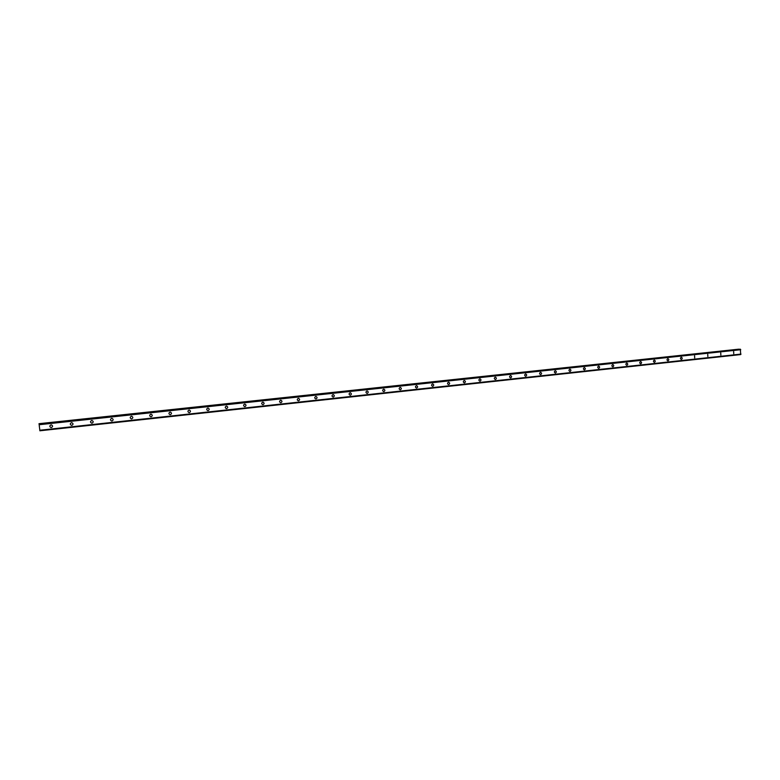 <?xml version="1.0" encoding="UTF-8"?>
<svg xmlns="http://www.w3.org/2000/svg" width="780" height="780" viewBox="0 0 780 780"><rect width="100%" height="100%" fill="white"/><g stroke="black" fill="none" stroke-linecap="round" stroke-linejoin="round"><path stroke-width="1.17" d="M51.334 424.876C52.991 425.744 52.991 426.64 51.334 427.557L51.051 427.557C49.403 426.689 49.403 425.802 51.061 424.885L51.334 424.876C52.991 425.744 52.991 426.64 51.334 427.557L51.051 427.557C49.403 426.689 49.403 425.802 51.061 424.885M71.779 422.682C73.427 423.54 73.437 424.427 71.789 425.344L71.526 425.353C69.888 424.486 69.878 423.598 71.516 422.692L71.779 422.682C73.427 423.54 73.437 424.427 71.799 425.344L71.526 425.353C69.888 424.486 69.878 423.598 71.516 422.692M91.972 420.517C93.61 421.356 93.619 422.243 91.991 423.16L91.738 423.16C90.109 422.311 90.109 421.434 91.728 420.517L91.972 420.517C93.61 421.356 93.619 422.243 91.991 423.16L91.738 423.16C90.109 422.311 90.109 421.434 91.728 420.517M111.92 418.373C113.539 419.211 113.548 420.089 111.949 421.005L111.706 421.005C110.087 420.166 110.078 419.289 111.686 418.373L111.92 418.373C113.539 419.211 113.548 420.089 111.949 421.005L111.706 421.005C110.087 420.166 110.078 419.289 111.686 418.373M131.615 416.257C133.224 417.085 133.234 417.953 131.644 418.87L131.42 418.88C129.811 418.041 129.802 417.173 131.391 416.257L131.615 416.257C133.224 417.085 133.234 417.953 131.644 418.87L131.42 418.88C129.811 418.041 129.802 417.173 131.391 416.257M151.066 414.17C152.666 414.989 152.675 415.847 151.105 416.764L150.891 416.773C149.292 415.945 149.282 415.077 150.852 414.17L151.066 414.17C152.666 414.989 152.675 415.857 151.105 416.764L150.891 416.773C149.292 415.945 149.282 415.077 150.852 414.17M170.284 412.103C171.863 412.912 171.883 413.77 170.323 414.687L170.118 414.687C168.538 413.878 168.529 413.01 170.079 412.103L170.284 412.103C171.863 412.912 171.883 413.77 170.332 414.687L170.118 414.687C168.538 413.878 168.529 413.01 170.079 412.103M189.267 410.065C190.837 410.865 190.846 411.723 189.316 412.63L189.111 412.639C187.551 411.83 187.531 410.972 189.072 410.065L189.267 410.065C190.837 410.865 190.846 411.723 189.316 412.63L189.111 412.639C187.551 411.83 187.531 410.972 189.072 410.065M208.016 408.047C209.576 408.847 209.596 409.695 208.075 410.602L207.88 410.611C206.329 409.812 206.31 408.954 207.831 408.057L208.016 408.047C209.576 408.847 209.596 409.695 208.075 410.602L207.88 410.611C206.329 409.812 206.31 408.954 207.831 408.057M226.551 406.058C228.091 406.848 228.101 407.696 226.6 408.593L226.415 408.603C224.884 407.813 224.864 406.965 226.366 406.068L226.551 406.058C228.091 406.848 228.101 407.696 226.6 408.593L226.415 408.603C224.884 407.813 224.864 406.965 226.366 406.068M244.852 404.089C246.382 404.878 246.402 405.717 244.91 406.614L244.735 406.624C243.214 405.834 243.194 404.995 244.676 404.098L244.852 404.089C246.382 404.878 246.402 405.717 244.91 406.614L244.735 406.624C243.214 405.834 243.194 404.995 244.686 404.098M262.938 402.148C264.459 402.928 264.478 403.767 263.006 404.664L262.831 404.664C261.319 403.884 261.31 403.046 262.772 402.158L262.948 402.148C264.459 402.928 264.478 403.767 263.006 404.664L262.831 404.664C261.319 403.884 261.31 403.055 262.782 402.158M280.819 400.228C282.311 400.998 282.34 401.837 280.878 402.724L280.712 402.733C279.221 401.963 279.201 401.125 280.663 400.238L280.819 400.228C282.321 400.998 282.34 401.837 280.878 402.724L280.712 402.733C279.221 401.963 279.201 401.125 280.663 400.238M298.486 398.336C299.969 399.097 299.988 399.925 298.545 400.813L298.389 400.822C296.907 400.052 296.887 399.223 298.331 398.336L298.486 398.336C299.969 399.097 299.988 399.925 298.545 400.813L298.389 400.822C296.907 400.052 296.887 399.223 298.331 398.346M315.939 396.464C317.411 397.215 317.431 398.044 316.007 398.921L315.861 398.931C314.389 398.171 314.369 397.351 315.793 396.464L315.949 396.464C317.411 397.215 317.431 398.044 316.007 398.921L315.861 398.931C314.389 398.171 314.369 397.351 315.793 396.464M333.197 394.612C334.659 395.363 334.678 396.172 333.265 397.059L333.119 397.069C331.666 396.308 331.646 395.489 333.06 394.612L333.197 394.612C334.659 395.363 334.678 396.172 333.265 397.059L333.119 397.069C331.666 396.308 331.646 395.489 333.06 394.612M350.259 392.779C351.702 393.52 351.721 394.339 350.327 395.216L350.181 395.216C348.748 394.465 348.728 393.656 350.123 392.779L350.259 392.779C351.702 393.52 351.721 394.339 350.327 395.216L350.191 395.216C348.748 394.465 348.728 393.656 350.123 392.779M367.117 390.965C368.55 391.706 368.569 392.515 367.185 393.393L367.058 393.393C365.625 392.652 365.606 391.843 366.99 390.975L367.117 390.965C368.55 391.706 368.569 392.515 367.195 393.393L367.058 393.393C365.625 392.652 365.606 391.843 366.99 390.975M383.789 389.171C385.203 389.912 385.223 390.712 383.857 391.589L383.731 391.589C382.317 390.858 382.298 390.049 383.662 389.181L383.789 389.171C385.203 389.912 385.232 390.712 383.857 391.589L383.731 391.589C382.317 390.858 382.298 390.049 383.662 389.181M400.267 387.406C401.671 388.138 401.69 388.937 400.345 389.805L400.218 389.805C398.814 389.074 398.794 388.274 400.15 387.416L400.276 387.406C401.671 388.138 401.69 388.937 400.345 389.805L400.218 389.805C398.814 389.074 398.794 388.274 400.15 387.416M416.569 385.651C417.953 386.383 417.973 387.173 416.637 388.04L416.51 388.05C415.135 387.319 415.106 386.519 416.452 385.661L416.569 385.651C417.953 386.383 417.973 387.173 416.637 388.04L416.52 388.05C415.135 387.319 415.106 386.519 416.452 385.661M432.676 383.926C434.05 384.647 434.07 385.437 432.754 386.295L432.627 386.305C431.262 385.583 431.243 384.793 432.559 383.935L432.676 383.926C434.05 384.647 434.07 385.437 432.754 386.295L432.637 386.305C431.262 385.583 431.243 384.793 432.569 383.935M448.607 382.219C449.972 382.931 449.992 383.721 448.685 384.569L448.568 384.579C447.213 383.857 447.184 383.077 448.5 382.219L448.607 382.219C449.972 382.931 449.992 383.721 448.685 384.569L448.568 384.579C447.213 383.857 447.194 383.077 448.5 382.219M464.363 380.523C465.709 381.235 465.738 382.015 464.441 382.873L464.324 382.873C462.988 382.161 462.959 381.381 464.256 380.533L464.363 380.523C465.709 381.235 465.738 382.015 464.441 382.873L464.324 382.873C462.988 382.161 462.959 381.381 464.256 380.533M479.944 378.856C481.279 379.558 481.309 380.338 480.022 381.186L479.915 381.186C478.579 380.484 478.559 379.704 479.846 378.856L479.953 378.856C481.279 379.558 481.309 380.338 480.022 381.186L479.915 381.186C478.579 380.484 478.559 379.704 479.846 378.856M495.358 377.198C496.675 377.9 496.704 378.671 495.427 379.519L495.329 379.519C494.013 378.817 493.984 378.046 495.261 377.198L495.358 377.198C496.675 377.9 496.704 378.671 495.427 379.519L495.329 379.519C494.013 378.817 493.984 378.046 495.261 377.198M510.598 375.56C511.904 376.262 511.933 377.023 510.676 377.871L510.568 377.871C509.272 377.169 509.242 376.409 510.5 375.57L510.608 375.56C511.904 376.262 511.933 377.023 510.676 377.871L510.578 377.871C509.272 377.169 509.242 376.409 510.51 375.57M525.681 373.942C526.968 374.634 526.997 375.404 525.749 376.233L525.652 376.243C524.365 375.55 524.335 374.78 525.583 373.952L525.681 373.942C526.978 374.634 526.997 375.404 525.749 376.233L525.652 376.243C524.365 375.55 524.335 374.78 525.583 373.952M540.599 372.343C541.876 373.025 541.895 373.786 540.667 374.624L540.569 374.624C539.292 373.942 539.273 373.181 540.501 372.343L540.599 372.343C541.876 373.025 541.895 373.786 540.667 374.624L540.569 374.624C539.292 373.942 539.273 373.181 540.501 372.343M555.35 370.753C556.618 371.446 556.637 372.197 555.418 373.025L555.331 373.035C554.063 372.343 554.034 371.592 555.262 370.763L555.35 370.753C556.618 371.446 556.637 372.197 555.418 373.025L555.331 373.035C554.063 372.343 554.044 371.592 555.262 370.763M569.946 369.194C571.204 369.866 571.223 370.627 570.014 371.446L569.926 371.456C568.669 370.773 568.649 370.022 569.858 369.194L569.946 369.194C571.204 369.866 571.223 370.627 570.014 371.446L569.926 371.456C568.669 370.773 568.649 370.022 569.858 369.194M584.386 367.643C585.634 368.316 585.653 369.067 584.454 369.886L584.366 369.886C583.128 369.213 583.108 368.462 584.308 367.643L584.386 367.643C585.634 368.316 585.653 369.067 584.454 369.886L584.366 369.886C583.128 369.213 583.108 368.462 584.308 367.643M598.679 366.103C599.908 366.776 599.927 367.526 598.748 368.335L598.66 368.345C597.431 367.673 597.412 366.922 598.591 366.113L598.679 366.103C599.908 366.776 599.927 367.526 598.748 368.335L598.66 368.345C597.431 367.673 597.412 366.922 598.591 366.113M612.817 364.591C614.035 365.255 614.055 365.995 612.885 366.815L612.797 366.815C611.588 366.142 611.559 365.401 612.739 364.591L612.817 364.591C614.035 365.255 614.055 365.995 612.885 366.815L612.807 366.815C611.588 366.142 611.559 365.401 612.739 364.591M626.808 363.08C628.017 363.753 628.036 364.484 626.876 365.293L626.798 365.303C625.589 364.63 625.57 363.899 626.73 363.09L626.808 363.08C628.017 363.753 628.036 364.484 626.876 365.293L626.798 365.303C625.589 364.63 625.57 363.899 626.73 363.09M640.653 361.598C641.842 362.261 641.872 362.993 640.721 363.802L640.643 363.802C639.444 363.139 639.425 362.407 640.575 361.608L640.653 361.598C641.852 362.261 641.872 362.993 640.721 363.802L640.643 363.802C639.454 363.139 639.425 362.407 640.575 361.608M654.352 360.126C655.541 360.789 655.561 361.51 654.42 362.32L654.342 362.32C653.162 361.666 653.143 360.935 654.283 360.136L654.352 360.126C655.541 360.789 655.561 361.51 654.42 362.32L654.342 362.32C653.162 361.666 653.143 360.935 654.283 360.136M667.914 358.673C669.084 359.327 669.113 360.048 667.982 360.848L667.904 360.857C666.734 360.194 666.715 359.473 667.846 358.673L667.914 358.673C669.084 359.327 669.113 360.048 667.982 360.848L667.904 360.857C666.734 360.194 666.715 359.473 667.846 358.673M681.34 357.23C682.5 357.883 682.519 358.605 681.398 359.395L681.33 359.404C680.17 358.751 680.15 358.03 681.271 357.24L681.34 357.23C682.5 357.883 682.519 358.605 681.408 359.395L681.33 359.404C680.17 358.751 680.15 358.03 681.271 357.24M694.619 355.807L694.688 357.962L694.561 355.807M707.772 354.393L707.84 356.538L707.713 354.393M720.788 352.999L720.856 355.134L720.73 352.999M733.678 351.614L733.746 353.74L733.619 351.614M39 423.686L738.718 349.177L39.049 423.764L39.897 430.784L39.049 423.764M740.083 349.196L39.185 424.008M740.678 354.578L39.877 430.784L740.678 354.578L740.366 349.206M39.4 426.553L39.458 427.108L39.4 426.553M39.361 426.475L39.458 427.108M39.41 427.031L39.341 426.397M39.868 430.355L740.932 354.188L39.868 430.355M740.688 349.625L39.263 424.583L740.668 349.606M740.405 349.245L39.195 424.066M740.746 349.713L39.283 424.7M741 354.091L39.868 430.248M740.707 354.549L39.897 430.784M738.855 349.264L39.068 423.891"/></g></svg>
